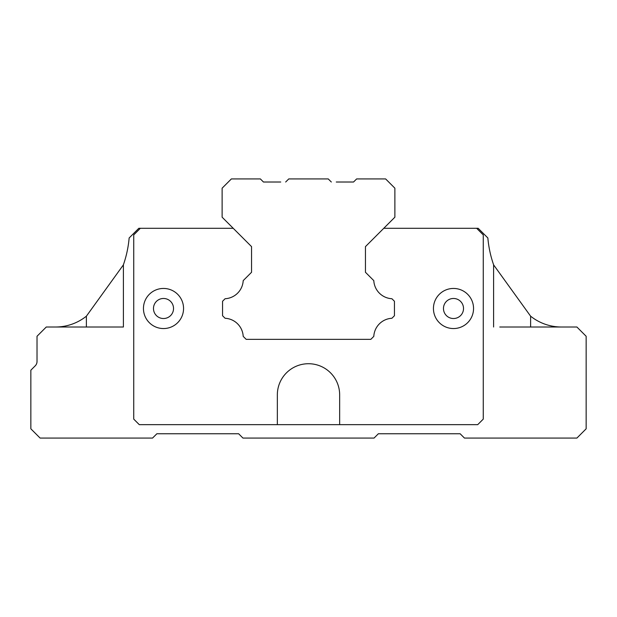 <?xml version="1.0" encoding="UTF-8"?>
<svg xmlns="http://www.w3.org/2000/svg" width="617" height="617" viewBox="0 0 617 617"><rect width="100%" height="100%" fill="white"/><g stroke="black" fill="none" stroke-linecap="round" stroke-linejoin="round"><path stroke-width="0.93" d="M453.495 318.526A10.026 10.026 0 0 1 443.469 308.5A10.026 10.026 0 0 1 453.495 298.474A10.026 10.026 0 0 1 463.521 308.5A10.026 10.026 0 0 1 453.495 318.526M530.62 327.01L530.62 316.197L493.6 264.855M499.77 327.01L576.895 327.01L586.15 336.265L586.15 428.815L576.895 438.07L464.454 438.07L460.135 433.751L378.368 433.751L374.049 438.07L242.951 438.07L238.632 433.751L156.865 433.751L152.546 438.07L40.105 438.07L30.85 428.815L30.85 370.2L35.215 365.835A6.17 6.17 0 0 0 37.02 361.477L37.02 336.265L46.275 327.01L123.4 327.01L123.4 264.793A111.06 111.06 0 0 0 129.146 237.969L138.825 228.29L233.218 228.29L251.551 246.623L251.551 272.274L251.551 246.623L222.12 217.192L222.12 188.185L231.375 178.93L260.374 178.93L263.459 182.015L280.735 182.015M117.23 327.01L123.4 327.01M86.38 327.01L86.38 316.197L123.4 264.855M453.495 328.553A20.052 20.052 0 0 1 433.442 308.5A20.052 20.052 0 0 1 453.495 288.447A20.052 20.052 0 0 1 473.548 308.5A20.052 20.052 0 0 1 453.495 328.553M163.505 328.553A20.052 20.052 0 0 1 143.452 308.5A20.052 20.052 0 0 1 163.505 288.447A20.052 20.052 0 0 1 183.558 308.5A20.052 20.052 0 0 1 163.505 328.553M163.505 318.526A10.026 10.026 0 0 1 153.479 308.5A10.026 10.026 0 0 1 163.505 298.474A10.026 10.026 0 0 1 173.531 308.5A10.026 10.026 0 0 1 163.505 318.526M140.352 228.29L133.735 234.907L133.735 419.113L139.272 424.65L277.341 424.65L277.341 394.88A31.159 31.159 0 0 1 308.5 363.721A31.159 31.159 0 0 1 339.659 394.88L339.659 424.65L477.728 424.65L483.265 419.113L483.265 234.907L476.648 228.29L383.782 228.29L365.449 246.623L394.88 217.192L394.88 188.185L385.625 178.93L356.626 178.93L353.541 182.015L336.265 182.015M277.341 424.65L339.659 424.65M243.198 280.627L251.551 272.274L243.198 280.627A19.127 19.127 0 0 1 225.097 298.728L222.552 301.273L222.552 315.727L225.097 318.272A19.127 19.127 0 0 1 243.198 336.373L246.175 339.35L370.825 339.35L373.802 336.373A19.127 19.127 0 0 1 391.903 318.272L394.448 315.727L394.448 301.273L391.903 298.728A19.127 19.127 0 0 1 373.802 280.627L365.449 272.274L365.449 246.623L365.449 272.274L373.802 280.627M493.6 327.01L493.6 264.793A111.06 111.06 0 0 1 487.854 237.969L478.175 228.29L476.648 228.29M86.38 316.197A111.06 111.06 0 0 1 85.146 317.138A49.36 49.36 0 0 1 55.53 327.01M530.62 316.197A111.06 111.06 0 0 0 531.854 317.138A49.36 49.36 0 0 0 561.47 327.01M285.671 182.015L288.756 178.93L328.244 178.93L331.329 182.015"/></g></svg>
